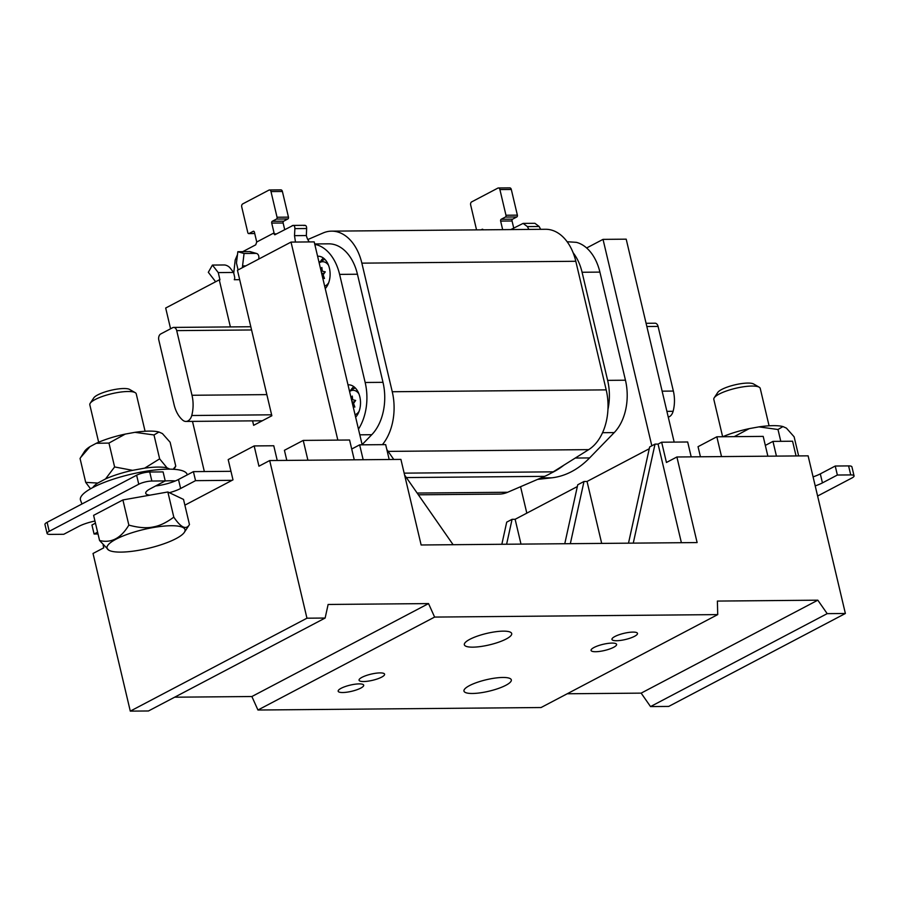 <?xml version="1.0" encoding="UTF-8"?>
<svg xmlns="http://www.w3.org/2000/svg" width="899" height="899" viewBox="0 0 899 899"><rect width="100%" height="100%" fill="white"/><g stroke="black" fill="none" stroke-linecap="round" stroke-linejoin="round"><path stroke-width="1.35" d="M363.162 459.726L359.645 444.848L351.711 449.028M359.645 444.848L385.671 444.623L389.188 459.501M103.149 545.199L103.767 547.828L93.024 553.481L130.288 711.131L306.952 618.197L269.689 460.546L258.946 466.199L254.159 445.926L228.189 459.591L232.987 479.852L184.879 505.159M269.689 460.546L400.909 459.4L421.137 544.985L697.118 542.569L676.891 456.984L666.44 462.479L661.653 442.218L658.068 444.095L655.023 444.128L633.267 543.131M386.817 449.478L393.762 459.468M404.595 475.02L453.107 544.704M277.24 460.479L273.768 445.758L254.159 445.926M354.262 459.805L349.576 440.004L303.221 440.409L307.908 460.209M286.815 460.4L284.421 450.298L303.221 440.409M434.61 617.074L257.946 710.019L541.052 707.535L717.717 614.601L434.61 617.074L428.542 603.589L328.124 604.465L325.135 618.04L148.47 710.974L130.288 711.131M325.135 618.04L306.952 618.197M428.542 603.589L251.877 696.523L174.653 697.197M472.807 647.156A24.329 5.888 -13.3 0 1 464.345 644.752A24.329 5.888 -13.3 0 1 477.38 636.121A24.329 5.888 -13.3 0 1 503.238 631.143A24.329 5.888 -13.3 0 1 511.7 633.559A24.329 5.888 -13.3 0 1 498.664 642.189A24.329 5.888 -13.3 0 1 472.807 647.156M363.623 681.532A13.114 3.169 -13.3 0 1 359.061 680.24A13.114 3.169 -13.3 0 1 366.095 675.576A13.114 3.169 -13.3 0 1 380.041 672.901A13.114 3.169 -13.3 0 1 384.592 674.194A13.114 3.169 -13.3 0 1 377.569 678.857A13.114 3.169 -13.3 0 1 363.623 681.532M342.733 692.522A13.114 3.169 -13.3 0 1 338.17 691.219A13.114 3.169 -13.3 0 1 345.205 686.566A13.114 3.169 -13.3 0 1 359.151 683.892A13.114 3.169 -13.3 0 1 363.702 685.184A13.114 3.169 -13.3 0 1 356.678 689.836A13.114 3.169 -13.3 0 1 342.733 692.522M506.081 525.005L506.317 523.926M577.338 486.561L515.127 519.296L512.082 519.319L506.71 522.139L501.844 544.277M649.258 448.736L587.047 481.459L584.002 481.482L577.731 484.786L564.774 543.726M628.502 543.165L649.651 446.949L655.023 444.128M661.653 442.218L687.679 441.982L691.196 456.861M776.444 456.119L772.96 441.398L765.33 445.41M796.053 455.95L792.57 441.218L772.96 441.398M700.433 456.782L698.04 446.679L716.84 436.79L763.195 436.386L767.881 456.198M721.526 456.602L716.84 436.79M512.082 519.319L506.609 544.232M515.127 519.296L520.993 544.109M584.002 481.482L570.337 543.681M587.047 481.459L601.689 543.401M658.068 444.095L681.386 542.704M502.856 677.464A24.329 5.888 -13.3 0 1 511.317 679.869A24.329 5.888 -13.3 0 1 498.282 688.499A24.329 5.888 -13.3 0 1 472.424 693.477A24.329 5.888 -13.3 0 1 463.963 691.061A24.329 5.888 -13.3 0 1 476.998 682.431A24.329 5.888 -13.3 0 1 502.856 677.464M612.039 643.088A13.114 3.169 -13.3 0 1 616.602 644.381A13.114 3.169 -13.3 0 1 609.567 649.033A13.114 3.169 -13.3 0 1 595.621 651.719A13.114 3.169 -13.3 0 1 591.07 650.415A13.114 3.169 -13.3 0 1 598.093 645.763A13.114 3.169 -13.3 0 1 612.039 643.088M632.93 632.098A13.114 3.169 -13.3 0 1 637.492 633.39A13.114 3.169 -13.3 0 1 630.457 638.043A13.114 3.169 -13.3 0 1 616.512 640.729A13.114 3.169 -13.3 0 1 611.961 639.425A13.114 3.169 -13.3 0 1 618.984 634.773A13.114 3.169 -13.3 0 1 632.93 632.098M567.235 693.77L641.156 693.129L650.528 706.58L668.71 706.423L845.375 613.489L808.111 455.838L676.891 456.984M650.528 706.58L827.192 613.646L845.375 613.489M641.156 693.129L817.82 600.184L827.192 613.646M717.717 614.601L717.391 601.071L817.82 600.184M257.946 710.019L251.877 696.523M175.372 480.931A53.423 12.923 166.7 0 0 165.158 480.943M187.239 474.886A54.85 13.271 166.7 0 0 183.576 471.188A54.85 13.271 166.7 0 0 121.579 476.661A54.85 13.271 166.7 0 0 80.528 500.204L81.933 503.991M769.072 425.8L760.239 388.413A23.846 5.765 166.7 0 0 759.172 387.188A23.846 5.765 166.7 0 0 741.574 387.087A23.846 5.765 166.7 0 0 714.211 397.808A23.846 5.765 166.7 0 0 713.817 399.381L722.639 436.734M759.172 387.188L753.598 383.974A19.014 4.596 166.7 0 0 739.574 383.895A19.014 4.596 166.7 0 0 717.762 392.447L714.211 397.808M184.34 532.343L189.464 524.578L183.52 499.417L167.855 491.978L122.905 499.945L93.608 515.352L99.564 540.513L108.813 550.199A40.073 9.698 166.7 0 0 138.379 550.368A40.073 9.698 166.7 0 0 184.34 532.343A40.073 9.698 166.7 0 0 153.662 527.466A40.073 9.698 166.7 0 0 108.813 550.199M167.855 491.978L173.799 517.139C180.924 527.646 186.138 530.118 189.464 524.578M122.905 499.945L128.849 525.106C120.983 538.265 111.218 543.401 99.564 540.513M173.799 517.139C166.54 522.544 159.82 525.791 153.639 526.87C147.031 528.41 138.761 527.825 128.849 525.106M145.076 431.262L136.243 393.863A23.846 5.765 166.7 0 0 135.176 392.638A23.846 5.765 166.7 0 0 117.578 392.537A23.846 5.765 166.7 0 0 90.215 403.269A23.846 5.765 166.7 0 0 89.821 404.842L98.654 442.229M135.176 392.638L129.602 389.436A19.014 4.596 166.7 0 0 115.578 389.346A19.014 4.596 166.7 0 0 93.766 397.897L90.215 403.269M722.74 436.734A40.86 9.889 -13.3 0 1 749.272 428.621L758.936 426.879A40.86 9.889 -13.3 0 1 782.95 426.564L786.411 428.126L794.12 436.802L798.638 455.928M782.95 426.564L777.995 429.508L780.793 441.33M758.936 426.879L777.995 429.508M749.272 428.621L734.247 436.633M92.867 487.516A41.028 9.923 -13.3 0 1 97.766 483.066L105.543 478.92A41.028 9.923 -13.3 0 1 132.569 470.334L144.683 468.143A41.028 9.923 -13.3 0 1 167.034 467.851L169.911 469.154M90.024 446.612L80.708 457.434L84.585 451.354A40.86 9.889 -13.3 0 1 90.024 446.612L96.238 443.308A40.86 9.889 -13.3 0 1 125.276 434.082L134.94 432.329A40.86 9.889 -13.3 0 1 158.954 432.014L162.416 433.576L170.125 442.252L175.766 466.143L173.136 469.256M167.034 467.851L159.64 458.85L153.999 434.959L158.954 432.014M90.529 488.798L85.697 482.358L80.056 458.479L80.708 457.434M97.766 483.066L85.697 482.358M105.543 478.92L114.611 466.952L108.959 443.072L96.238 443.308M132.569 470.334L114.611 466.952M144.683 468.143L159.64 458.85M134.94 432.329L153.999 434.959M125.276 434.082L108.959 443.072M817.607 496.034L851.892 477.998A9.541 2.304 -13.3 0 0 854.05 475.863L851.915 466.851A9.541 2.304 -13.3 0 0 848.6 465.907L835.238 466.03L837.362 475.032L850.735 474.919A9.541 2.304 -13.3 0 1 854.05 475.863M815.202 485.876A20.272 4.9 -13.3 0 0 822.439 482.887L837.362 475.032M822.439 482.887L820.315 473.874A20.272 4.9 -13.3 0 1 813.078 476.863M820.315 473.874L835.238 466.03M520.566 486.719L526.814 513.138M586.642 247.978L603.027 239.37L651.82 445.803M674.171 442.106L626.198 239.168L603.027 239.37M224.188 264.969A4.765 2.349 -150.4 0 1 230.166 268.048L233.583 272.453L218.255 272.588L212.422 265.07L224.188 264.969M215.423 281.859A4.765 3.169 -90.5 0 0 214.715 280.544L208.321 272.296L212.422 265.07M258.698 259.092L258.833 258.035A4.765 3.495 106 0 0 256.575 253.484A4.765 3.495 106 0 0 255.833 253.383L249.596 251.596A4.765 3.495 -74 0 1 250.338 251.698L256.575 253.484M242.55 267.587A4.765 3.169 89.5 0 1 242.561 265.902L244.067 253.484L255.833 253.383M244.067 253.484L237.83 251.709L249.596 251.596M49.231 531.32L138.761 484.235A9.541 2.304 -13.3 0 1 151.864 481.032L165.225 480.909L163.101 471.908L149.728 472.02A9.541 2.304 166.7 0 0 136.626 475.223L47.108 522.319A9.541 2.304 -13.3 0 0 44.95 524.454L47.085 533.455A9.541 2.304 -13.3 0 1 49.231 531.32L47.108 522.319M94.957 521.038A20.272 4.9 -13.3 0 0 78.685 526.432L63.762 534.287L50.4 534.399A9.541 2.304 -13.3 0 1 47.085 533.455M97.586 532.174L94.08 534.017L98.013 533.984M155.628 485.966A20.272 4.9 166.7 0 0 178.485 479.482L180.62 488.494L195.544 480.65L232.088 480.324M180.62 488.494A20.272 4.9 -13.3 0 1 169.36 492.697M149.841 495.169A20.272 4.9 -13.3 0 1 145.739 493.293A20.272 4.9 -13.3 0 1 150.313 488.764L165.225 480.909M195.544 480.65L193.409 471.638L230.964 471.312M178.485 479.482L193.409 471.638M94.08 534.017L91.945 525.016L95.463 523.162M362.173 444.825L314.201 241.887L291.029 242.089L237.46 270.273L271.846 415.754L253.642 425.328L252.585 420.856M337.833 440.105L291.029 242.089M204.343 471.537L192.487 421.384M170.585 328.776L165.686 308.031L219.255 279.847L230.38 326.921M218.255 272.588L219.963 279.836L219.255 279.847M239.673 279.668L234.279 279.713A4.765 3.371 62.3 0 0 234.549 276.555L233.583 272.453M238.089 269.936L236.459 263.014L237.83 251.709M382.412 444.657A47.703 31.679 89.5 0 0 392.256 391.739L361.859 263.149A47.703 31.679 89.5 0 0 331.596 231.144A47.703 31.679 89.5 0 0 323.101 232.976L307.806 239.55M417.147 493.057L507.677 492.259L544.637 476.358A119.252 79.213 -90.5 0 0 548.974 474.29A119.252 79.213 -90.5 0 0 553.233 471.84L404.157 473.144M331.596 231.144L545.536 229.279A47.703 31.679 89.5 0 1 575.798 261.283L606.196 389.874A47.703 31.679 89.5 0 1 588.699 449.635L553.233 471.84M507.677 492.259A47.703 31.679 89.5 0 1 499.181 494.09L418.361 494.798M537.58 479.392L551.761 477.818A116.87 77.629 -90.5 0 0 571.573 471.627A116.87 77.629 -90.5 0 0 589.609 457.917L575.281 458.041M510.801 229.582L523.128 223.402L534.894 223.3L539.153 226.492L540.636 229.324M567.134 241.741L576.338 242.337A45.321 30.094 89.5 0 1 599.903 272.105L625.457 380.21A45.321 30.094 89.5 0 1 614.219 432.599L589.609 457.917M476.549 229.886L470.66 204.95A2.382 1.584 -90.5 0 1 471.615 201.915L497.877 188.105A2.382 1.584 89.5 0 1 498.383 187.97L509.8 187.869A2.382 1.584 89.5 0 1 511.306 189.475L517.375 215.142A1.427 0.955 89.5 0 1 516.801 216.962L512.621 219.165A1.427 0.955 89.5 0 0 512.048 220.985L500.642 221.087L502.665 229.65M513.722 228.043L512.048 220.985M523.128 223.402L527.387 226.593L539.153 226.492M498.383 187.97A2.382 1.584 89.5 0 1 499.9 189.565L511.306 189.475M499.9 189.565L505.968 215.243A1.427 0.955 89.5 0 1 505.395 217.064L516.801 216.962M505.395 217.064L501.215 219.266A1.427 0.955 -90.5 0 0 500.642 221.087M481.111 229.841L482.122 229.312A1.427 0.955 -90.5 0 1 483.201 229.818M551.334 472.986A116.87 77.629 -90.5 0 0 563.976 465.109M573.124 252.754A45.321 30.094 89.5 0 1 582.08 272.262L607.634 380.367A45.321 30.094 89.5 0 1 607.96 409.371M528.87 229.425L527.387 226.593M233.74 273.094L235.19 260.025L237.471 254.642M314.684 243.944L328.686 243.831A45.321 30.094 89.5 0 1 357.442 274.229L382.996 382.333A45.321 30.094 89.5 0 1 371.748 434.711L362.128 444.612M314.762 244.27L316.043 244.607A45.321 30.094 89.5 0 1 339.608 274.386L365.163 382.48A45.321 30.094 89.5 0 1 358.465 429.126M295.468 242.056L294.512 235.662L294.883 228.627L306.638 228.526L306.357 235.56A14.305 9.507 89.5 0 0 309.346 241.932M304.84 225.312L293.085 225.413L274.824 234.785L274.049 232.908L256.732 242.011L255.721 244.831L242.741 251.664M316.043 244.607L314.976 245.169M292.13 225.683C293.962 225.031 294.883 226.02 294.883 228.627M274.824 234.785L273.993 233.897L276.544 233.875M274.049 232.908L271.723 223.087L283.129 222.986A1.427 0.955 89.5 0 1 283.713 221.165L287.882 218.963A1.427 0.955 89.5 0 0 288.467 217.142L282.398 191.476A2.382 1.584 89.5 0 0 280.881 189.869L269.475 189.97A2.382 1.584 -90.5 0 0 268.958 190.105L242.696 203.916A2.382 1.584 -90.5 0 0 241.741 206.961L247.809 232.627A1.427 0.955 -90.5 0 0 249.023 233.515L253.203 231.313A1.427 0.955 -90.5 0 1 254.417 232.189L256.732 242.011M269.475 189.97A2.382 1.584 -90.5 0 1 270.981 191.566L277.049 217.243A1.427 0.955 -90.5 0 1 276.476 219.064L272.296 221.266A1.427 0.955 -90.5 0 0 271.723 223.087M320.999 260.609A17.89 11.878 89.5 0 1 323.449 258.08M317.594 256.237A17.89 11.878 89.5 0 1 318.077 256.215A17.89 11.878 89.5 0 1 329.967 277.038A17.89 11.878 89.5 0 1 325.247 288.624M351.397 389.2A17.89 11.878 89.5 0 1 353.846 386.682M347.992 384.828A17.89 11.878 89.5 0 1 348.475 384.817A17.89 11.878 89.5 0 1 360.375 405.629A17.89 11.878 89.5 0 1 355.644 417.215M284.691 229.593L283.129 222.986M303.896 225.582C305.727 224.93 306.649 225.907 306.638 228.526M320.628 269.093L321.864 267.475L322.269 271.138L325.269 271.869L323.134 274.813L324.46 278.476L322.752 278.072M324.213 271.622L324.505 272.846M323.359 275.51L322.943 276.24L323.674 276.454M321.628 273.33L324.168 273.307M320.943 270.408L322.157 270.397M322.674 277.735L324.157 277.724M322.494 276.993L323.865 276.982M322.325 276.24L322.943 276.24M351.026 397.695L352.262 396.066L352.666 399.74L355.667 400.46L353.543 403.404L354.858 407.067L353.15 406.674M354.622 400.224L354.903 401.437M353.757 404.112L353.341 404.831L354.071 405.044M352.026 401.92L354.566 401.898M351.34 398.999L352.554 398.987M353.071 406.337L354.554 406.326M352.902 405.584L354.262 405.573M352.723 404.842L353.341 404.831M646.089 323.292L655.045 323.213A4.765 3.169 89.5 0 1 658.079 326.416L646.842 326.506M668.26 417.114A9.541 6.338 89.5 0 0 673.115 411.293A28.622 19.014 89.5 0 0 673.362 391.065L658.079 326.416M174.091 404.696L158.808 340.036A4.765 3.169 89.5 0 1 160.719 333.967L172.664 327.686A4.765 3.169 89.5 0 1 173.687 327.416A4.765 3.169 89.5 0 1 176.71 330.618L191.993 395.268A28.622 19.014 89.5 0 1 191.745 415.507A9.541 6.338 89.5 0 1 185.936 421.44A9.541 6.338 89.5 0 1 182.789 420.215A28.622 19.014 89.5 0 1 174.091 404.696M848.6 465.907L850.735 474.919M245.82 265.868L242.561 265.902M138.761 484.235L136.626 475.223M149.728 472.02L151.864 481.032M406.37 477.571L544.637 476.358M388.143 451.388L588.699 449.635M361.859 263.149L575.798 261.283M392.256 391.739L606.196 389.874M551.761 477.818L541.029 477.92M505.968 215.243L517.375 215.142M501.215 219.266L512.621 219.165M482.729 229.301L482.122 229.312M614.219 432.599L602.544 432.7M607.634 380.367L625.457 380.21M599.903 272.105L582.08 272.262M359.802 434.824L371.748 434.711M339.608 274.386L357.442 274.229M365.163 382.48L382.996 382.333M294.512 235.662L306.357 235.56M276.476 219.064L287.882 218.963M277.049 217.243L288.467 217.142M270.981 191.566L282.398 191.476M254.709 233.459L249.023 233.515M253.81 231.301L253.203 231.313M272.296 221.266L283.713 221.165M328.674 282.758A12.361 8.215 89.5 0 1 324.663 286.129M319.179 262.935A12.361 8.215 89.5 0 1 328.517 265.261M359.072 411.36A12.361 8.215 89.5 0 1 355.06 414.72M349.576 391.526A12.361 8.215 89.5 0 1 358.926 393.863M673.115 411.293L666.901 411.349M673.362 391.065L662.136 391.166M271.622 414.81L191.745 415.507M266.857 394.616L191.993 395.268M251.563 329.967L176.71 330.618M174.013 469.312L175.732 466.199M254.732 233.538L248.72 233.594M324.842 259.305L318.988 262.148M355.24 387.907L349.385 390.739M262.317 420.777L185.936 421.44M250.81 326.742L173.687 327.416"/></g></svg>
